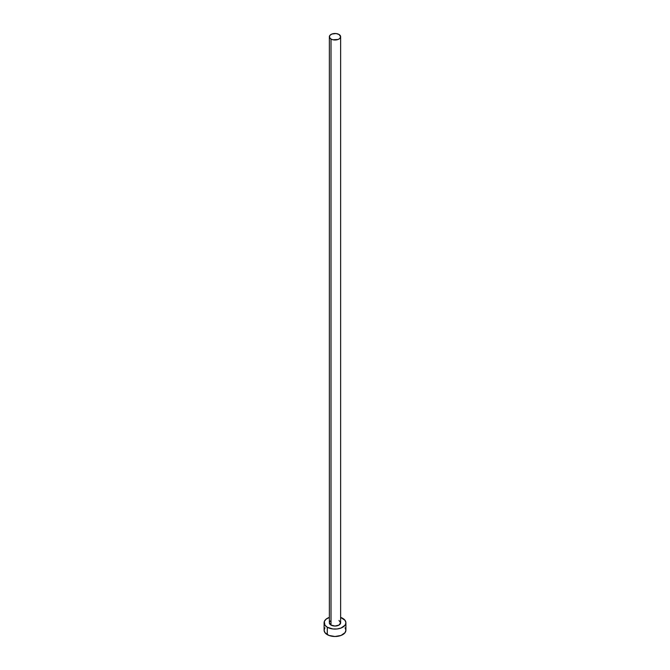 <?xml version="1.0" encoding="UTF-8"?>
<svg xmlns="http://www.w3.org/2000/svg" width="670" height="670" viewBox="0 0 670 670"><rect width="100%" height="100%" fill="white"/><g stroke="black" fill="none" stroke-linecap="round" stroke-linejoin="round"><path stroke-width="1" d="M331.014 625.085A5.636 3.249 0 0 0 337.152 625.788A5.636 3.249 0 0 0 340.636 622.79L338.986 625.085L335 626.04L331.014 625.085L329.364 622.79A5.636 3.249 0 0 0 331.014 625.085L331.014 39.053L331.014 625.085M338.986 34.455A5.636 3.249 180 0 1 340.636 36.75A5.636 3.249 180 0 1 337.152 39.756A5.636 3.249 180 0 1 331.014 39.053A5.636 3.249 180 0 1 329.364 36.75A5.636 3.249 180 0 1 332.848 33.751A5.636 3.249 180 0 1 338.986 34.455L336.097 33.559L331.868 34.044L329.799 35.51L329.472 37.386L331.014 39.053L332.848 39.756L338.132 39.455L339.682 38.559L340.636 36.75L338.986 34.455M324.925 627.798L324.096 630.202A10.904 6.298 0 0 0 327.295 634.658L327.295 627.237L332.873 628.962L337.127 628.962L341.055 628.024L345.075 625.194L345.904 622.79L345.075 620.378L340.636 617.397A10.904 6.298 180 0 1 342.705 618.335A10.904 6.298 180 0 1 345.904 622.79A10.904 6.298 180 0 1 339.171 628.602A10.904 6.298 180 0 1 327.295 627.237L327.295 634.658A10.904 6.298 0 0 0 339.171 636.023A10.904 6.298 0 0 0 345.904 630.202L345.075 627.798M327.295 627.237A10.904 6.298 180 0 1 324.096 622.79A10.904 6.298 180 0 1 329.364 617.397L325.938 619.289L324.305 621.559L324.925 625.194L327.295 627.237M329.472 622.154L330.318 620.981M338.986 620.487L340.636 622.79L340.636 36.75M324.096 622.79L324.096 630.202L324.925 632.614L328.945 635.436L335 636.5L341.055 635.436L345.075 632.614L345.904 630.202L345.904 622.79M329.364 622.79L329.364 36.75"/></g></svg>
